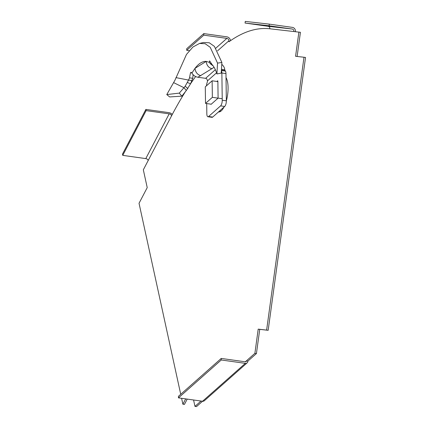 <?xml version="1.0" encoding="UTF-8"?>
<svg xmlns="http://www.w3.org/2000/svg" width="428" height="428" viewBox="0 0 428 428"><rect width="100%" height="100%" fill="white"/><g stroke="black" fill="none" stroke-linecap="round" stroke-linejoin="round"><path stroke-width="0.64" d="M256.425 353.56L254.89 353.341L246.33 360.922L247.866 361.136L256.425 353.56L259.743 329.357L268.158 330.314L266.623 330.095L303.998 57.245L305.533 57.464L268.158 330.314M217.547 50.841L228.953 40.74L228.969 41.778A333.155 120.985 98 0 1 269.854 28.778L300.429 32.298L297.123 56.464M195.617 76.542A333.155 120.985 -82 0 0 190.642 83.621M185.442 91.581A333.155 120.985 -82 0 0 171.591 115.769L143.332 169.798L147.221 187.625L139.036 203.284L180.723 394.29M181.6 398.308L182.89 404.219L184.431 404.433L187.223 399.094M185.682 398.88L182.89 404.219M201.016 401.031L194.97 406.386L193.574 399.987M254.89 353.341L258.202 329.137L266.623 330.095M303.998 57.245L295.577 56.287L298.894 32.084M226.021 77.607A18.324 6.655 98 0 1 227.632 94.567A18.324 6.655 98 0 1 226.342 100.869M223.988 107.075A18.324 6.655 98 0 1 218.473 111.959M194.97 406.386L196.511 406.6L202.551 401.25A2.777 2.381 48.5 0 0 204.349 400.742L247.143 362.853A2.777 2.381 48.5 0 0 247.866 361.136M218.799 111.671A18.324 6.655 -82 0 0 219.254 111.943M258.202 329.137L259.743 329.357M293.902 31.517A2.22 2.07 96.5 0 0 292.153 29.029L268.105 26.29A2.22 2.07 -83.5 0 1 269.854 28.778M295.443 31.693A3.889 3.622 96.5 0 0 292.383 27.376L269.33 24.139L269.1 25.787L292.153 29.029M269.33 24.139L245.276 21.4L245.051 23.048L269.1 25.787M268.105 26.29L245.051 23.048M245.34 363.361L202.54 401.25L178.465 397.863L221.26 359.98L245.34 363.361A2.777 2.381 48.5 0 0 247.143 362.853M245.319 361.81A1.113 0.952 48.5 0 0 246.33 360.922L245.324 361.81L221.239 358.429L178.444 396.312L178.465 397.863M221.26 359.98L221.239 358.429M230.478 40.708A3.889 3.333 48.5 0 0 226.856 36.835L203.798 33.598L203.819 35.15L226.877 38.386L215.84 48.155M228.953 40.74A2.22 1.905 48.5 0 0 226.877 38.386M203.798 33.598L186.683 48.749L186.704 50.301L203.819 35.15M186.704 50.301L189.32 50.67M148.19 160.511A2.22 1.45 27.6 0 0 145.787 158.601L169.183 113.859A2.22 1.45 -152.4 0 1 171.591 115.769M169.183 113.859L146.13 110.622L145.868 109.408L168.921 112.644A3.889 2.536 -152.4 0 1 172.286 114.442M146.13 110.622L122.734 155.364L145.787 158.601M145.868 109.408L122.467 154.15L122.734 155.364M212.133 80.796L205.285 86.857L205.515 103.399L212.358 97.338L212.133 80.796L217.873 81.604M212.358 97.338L222.196 98.718M205.515 103.399L211.25 104.207M221.105 110.991A17.195 6.243 98 0 1 220.12 111.05L219.596 110.964M173.64 82.636L183.944 87.692L179.305 93.117L166.776 94.572L174.929 80.266L186.485 54.42L192.926 47.027L199.518 43.442L205.146 43.72L210.223 47.294L217.536 63.109L221.886 62.472L221.223 73.118L216.926 73.937L217.536 63.109M216.852 81.459L217.702 80.758L217.868 81.186L218.087 97.525M210.827 104.148L211.079 104.357L217.841 98.37M187.833 88.585L185.185 86.215L183.944 87.692L186.33 90.495L190.567 83.802L192.744 78.287L189.502 77.853L190.514 72.739L191.166 72.289L191.905 73.076L195.013 68.32C198.71 63.51 202.444 61.199 206.21 61.381L209.394 62.365L209.592 60.856L211.887 64.35C213.979 66.591 215.653 69.785 216.926 73.937M209.394 62.365L210.292 63.729L211.464 63.365M213.23 65.987L210.292 63.729M221.474 69.293L224.77 69.759C224.62 67.785 223.641 65.987 221.843 64.377A6.661 5.714 48.5 0 0 221.774 64.323M224.77 69.759A4.441 1.616 -82 0 0 225.133 70.663L221.42 70.139M212.7 117.069L208.602 116.491A4.441 1.616 98 0 1 207.928 116.753L212.026 117.331A4.441 1.616 98 0 0 212.7 117.069L224.684 106.46A4.441 1.616 98 0 0 226.342 100.81L225.968 73.573A4.441 1.616 98 0 0 225.428 71.091L225.133 70.663M221.388 70.615A4.441 1.616 98 0 1 221.87 72.995L222.239 100.232A4.441 1.616 98 0 1 220.586 105.882L208.602 116.491M207.928 116.753A4.441 1.616 98 0 1 206.836 113.869L206.692 103.565M206.483 85.798A4.441 1.616 98 0 1 206.922 83.267L207.195 82.337A4.441 1.616 -82 0 0 207.526 80.817L206.756 78.843A2.22 1.905 -131.5 0 0 205.601 78.329L197.875 77.243L214.091 67.314M191.905 73.076C193.338 75.414 195.329 76.805 197.875 77.243M192.744 78.287L193.108 74.697M191.781 80.646L188.561 80.073L189.502 77.853M185.185 86.215L188.561 80.073L175.945 77.612M186.33 90.495L181.852 96.156L179.305 93.117M181.852 96.156L169.67 96.942L166.776 94.572M199.518 43.442L203.509 42.49L209.244 42.763L214.417 46.39L221.886 62.472M211.988 68.78C208.522 67.683 206.596 65.222 206.21 61.381L195.013 68.32C195.403 72.155 197.329 74.622 200.791 75.719M225.428 71.091L221.394 70.524M225.968 73.573L221.87 72.995M226.342 100.81L222.239 100.232M224.684 106.46L220.586 105.882M191.814 72.797L190.514 72.739M190.567 83.802L187.485 82.518M207.526 80.817L216.563 72.819M215.343 69.705L205.601 78.329"/></g></svg>
